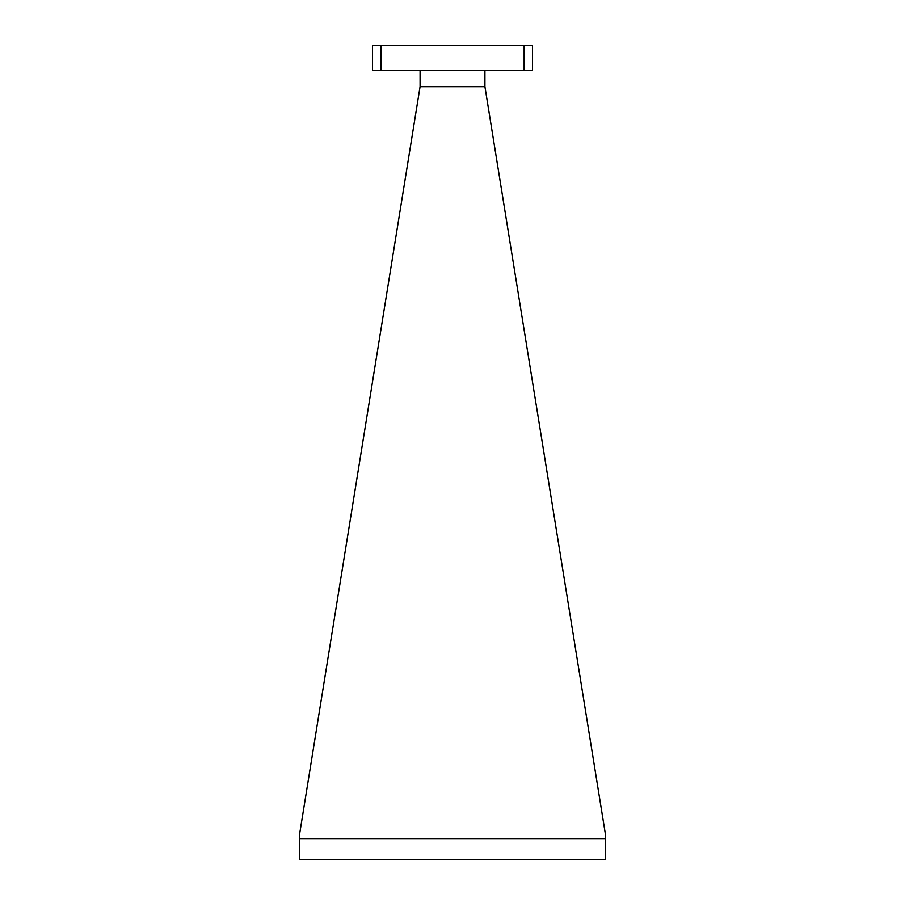 <?xml version="1.0" encoding="UTF-8"?>
<svg xmlns="http://www.w3.org/2000/svg" width="905" height="905" viewBox="0 0 905 905"><rect width="100%" height="100%" fill="white"/><g stroke="black" fill="none" stroke-linecap="round" stroke-linejoin="round"><path stroke-width="1.36" d="M420.078 86.676L299.646 833.844L299.646 838.924L605.355 838.924L605.355 833.844L484.922 86.676L420.078 86.676L420.078 70.307M524.142 70.307L524.142 45.25L532.502 45.25L532.502 70.307L372.521 70.307L372.521 45.25L380.881 45.25L380.881 70.307M524.142 45.25L380.881 45.25M484.922 70.307L484.922 86.676M299.646 838.924L299.646 859.75L605.355 859.75L605.355 838.924"/></g></svg>
